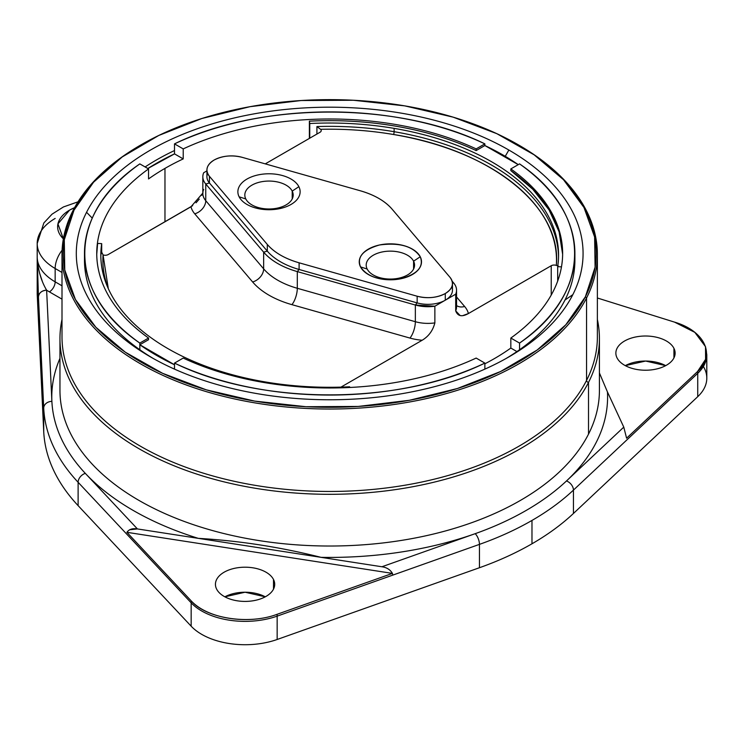 <?xml version="1.0" encoding="UTF-8"?>
<svg xmlns="http://www.w3.org/2000/svg" width="744" height="744" viewBox="0 0 744 744"><rect width="100%" height="100%" fill="white"/><g stroke="black" fill="none" stroke-linecap="round" stroke-linejoin="round"><path stroke-width="1.12" d="M74.586 207.66L69.601 210.106L57.948 223.86L63.37 238.852A40.864 23.594 0 0 1 69.601 210.106A40.864 23.594 0 0 1 74.586 207.66M37.219 294.494L37.219 257.787L38.446 296.977L43.719 408.168L43.719 431.52L37.219 294.494L37.219 257.787A61.306 35.396 0 0 0 55.158 281.846L55.158 268.5A20.432 11.802 120 0 1 62.105 250.235A20.432 11.802 120 0 0 55.158 268.5A61.306 35.396 180 0 1 37.2 243.474L37.2 293.527A61.306 35.396 0 0 0 37.219 294.494L43.719 431.52A286.077 165.168 0 0 0 78.12 505.641L191.162 626.188A61.306 35.396 0 0 0 277.159 639.487L479.452 567.728A286.077 165.168 0 0 0 531.979 543.79A286.077 165.168 0 0 0 573.438 513.472L697.733 396.673A61.306 35.396 0 0 0 703.368 366.467M625.295 365.639L645.643 361.045L665.703 365.639A29.63 17.103 0 0 0 625.295 365.639M224.865 596.818L245.074 592.224L265.273 596.818A29.63 17.103 0 0 0 224.865 596.818M37.219 257.787L38.446 296.977A8.175 6.668 177.3 0 1 46.621 290.169C41.655 290.644 38.93 292.913 38.446 296.977L43.719 408.168L43.719 431.52A286.077 165.168 0 0 0 78.12 505.641L78.12 482.289A286.077 165.168 180 0 1 43.719 408.168A8.175 6.668 -2.7 0 1 51.885 401.36L46.621 290.169A69.48 40.111 180 0 0 49.374 291.862L62.003 299.153L49.374 291.862A8.175 4.715 120 0 0 55.158 281.846A61.306 35.396 180 0 1 37.219 257.787C38.046 270.202 41.171 281 46.621 290.169A69.48 40.111 0 0 0 49.374 291.862A8.175 4.715 120 0 0 55.158 281.846L55.158 268.5L62.003 272.453L55.158 268.5A61.306 35.396 180 0 1 37.2 243.474A61.306 35.396 180 0 1 55.158 218.448M531.979 520.437A286.077 165.168 180 0 1 479.452 544.376L479.452 567.728A286.077 165.168 0 0 0 531.979 543.79L531.979 520.437L531.979 543.79A286.077 165.168 0 0 0 573.438 513.472L573.438 490.11A286.077 165.168 180 0 1 531.979 520.437A286.077 165.168 180 0 1 479.452 544.376L479.452 567.728L277.159 639.487L277.159 616.134A61.306 35.396 180 0 1 191.162 602.826L191.162 626.188L78.12 505.641L78.12 482.289L191.162 602.826L191.162 626.188A61.306 35.396 0 0 0 277.159 639.487L277.159 616.134L479.452 544.376A8.175 3.497 -109.5 0 0 475.174 533.681A277.903 160.444 0 0 0 526.203 510.421A277.903 160.444 0 0 0 566.472 480.968A8.175 5.682 46.8 0 1 573.438 490.11L573.438 513.472L697.733 396.673L697.733 373.321L573.438 490.11A286.077 165.168 180 0 1 531.979 520.437M705.517 346.685L706.8 354.786A61.306 35.396 180 0 1 697.733 373.321L697.733 396.673A61.306 35.396 0 0 0 706.8 378.147L706.8 354.786A61.306 35.396 180 0 1 697.733 373.321A8.175 5.682 -133.2 0 0 697.509 371.572L626.597 438.207L623.779 427.121L566.472 480.968A8.175 5.682 46.8 0 1 573.438 490.11L697.733 373.321A8.175 5.682 -133.2 0 0 697.509 371.572L705.582 359.333L705.517 346.685L694.831 332.363L674.557 322.133L597.376 298L674.557 322.133C704.773 330.95 716.035 355.204 697.509 371.572L626.597 438.207L623.779 427.121L607.457 391.967L599.422 372.967L607.457 391.967A277.903 160.444 180 0 1 566.472 480.968A277.903 160.444 0 0 0 607.457 391.967L623.779 427.121L566.472 480.968A277.903 160.444 0 0 1 526.203 510.421A277.903 160.444 0 0 1 475.174 533.681L381.914 566.761C386.694 567.43 390.209 569.644 392.441 573.391L277.028 614.33A8.175 3.497 70.5 0 1 277.159 616.134A61.306 35.396 180 0 1 191.162 602.826A8.175 5.868 -43.2 0 1 191.394 601.087L126.898 532.313C129.131 529.254 132.637 528.119 137.426 528.938L85.309 473.361A8.175 5.868 136.8 0 0 78.12 482.289A286.077 165.168 180 0 1 43.719 408.168A8.175 6.668 -2.7 0 1 51.885 401.36A277.903 160.444 0 0 0 85.309 473.361A8.175 5.868 136.8 0 0 78.12 482.289L191.162 602.826A8.175 5.868 -43.2 0 1 191.394 601.087C209.12 619.78 250.077 624.476 277.028 614.33A8.175 3.497 70.5 0 1 277.159 616.134L392.786 575.112L392.441 573.391L392.786 575.112L479.452 544.376A8.175 3.497 -109.5 0 0 475.174 533.681A277.903 160.444 180 0 1 321.017 557.34A277.903 160.444 0 0 0 475.174 533.681L381.914 566.761L198.313 538.358C239.205 540.73 280.107 547.054 321.017 557.34L381.914 566.761C386.685 567.421 390.191 569.634 392.441 573.391L126.898 532.313L191.394 601.087C206.674 618.534 248.682 625.025 277.028 614.33L392.441 573.391L126.898 532.313M673.924 357.938L673.924 348.304A29.63 17.103 180 0 1 675.124 353.121A29.63 17.103 180 0 1 649.707 370.056A29.63 17.103 180 0 1 617.064 357.938A29.63 17.103 180 0 1 615.865 353.121A29.63 17.103 180 0 1 641.281 336.186A29.63 17.103 180 0 1 673.924 348.304L673.924 357.938M273.504 579.492L273.504 589.127L273.504 579.492A29.63 17.103 180 0 1 274.703 584.31A29.63 17.103 180 0 1 249.287 601.236A29.63 17.103 180 0 1 216.634 589.127A29.63 17.103 180 0 1 215.444 584.31A29.63 17.103 180 0 1 240.851 567.374A29.63 17.103 180 0 1 273.504 579.492A29.63 17.103 180 0 1 253.416 600.724A29.63 17.103 180 0 1 216.634 589.127A29.63 17.103 180 0 1 236.732 567.895A29.63 17.103 180 0 1 273.504 579.492M55.158 281.846L62.003 285.798L55.158 281.846M39.562 273.039L42.222 281.037M673.924 348.304A29.63 17.103 180 0 1 653.837 369.536A29.63 17.103 180 0 1 617.064 357.938A29.63 17.103 180 0 1 637.152 336.707A29.63 17.103 180 0 1 673.924 348.304M59.957 390.293A269.728 155.728 0 0 0 291.332 544.441A269.728 155.728 0 0 0 588.513 434.143L588.513 382.416A269.728 155.728 180 0 1 291.332 492.723A269.728 155.728 180 0 1 59.957 338.576A269.728 155.728 180 0 1 62.003 319.446A269.728 155.728 0 0 0 274.973 491.068A269.728 155.728 0 0 0 588.513 382.416L588.513 434.143A269.728 155.728 0 0 0 599.422 390.293A269.728 155.728 180 0 1 329.694 546.022A269.728 155.728 180 0 1 59.957 390.293L59.957 338.576M597.376 319.446A269.728 155.728 180 0 1 599.422 338.576A269.728 155.728 180 0 1 588.513 382.416A269.728 155.728 0 0 0 597.376 319.446M597.376 336.911A267.691 154.547 180 0 1 586.551 380.417A2.046 1.6 -153.1 0 0 588.513 382.416A2.046 1.6 26.9 0 1 586.551 380.417A267.691 154.547 180 0 1 291.62 489.887A267.691 154.547 180 0 1 62.003 336.911A267.691 154.547 0 0 0 291.62 489.887A267.691 154.547 0 0 0 586.551 380.417A267.691 154.547 0 0 0 597.376 336.911L597.376 254.485A267.691 154.547 180 0 1 586.551 298L586.551 380.417L586.551 298A267.691 154.547 180 0 1 291.62 407.461A267.691 154.547 180 0 1 62.003 254.485A267.691 154.547 180 0 1 72.828 210.971A267.691 154.547 180 0 1 140.839 144.95L140.839 144.95M46.621 290.169L51.885 401.36A277.903 160.444 180 0 1 59.957 358.348A277.903 160.444 0 0 0 51.885 401.36A277.903 160.444 0 0 0 85.309 473.361A277.903 160.444 0 0 0 198.313 538.358A277.903 160.444 180 0 1 85.309 473.361L137.426 528.938L198.313 538.358L137.426 528.938L129.54 529.793M518.54 144.95A267.691 154.547 -0 0 0 518.531 144.95A267.691 154.547 180 0 1 597.376 254.485M476.16 150.567A232.946 134.497 0 0 0 395.278 126.099A232.946 134.497 0 0 0 309.383 121.17L309.383 138.403L309.746 123.523A228.864 132.134 180 0 1 394.125 128.368L394.125 131.697A228.864 132.134 0 0 0 316.916 126.564L320.58 129.307A4.083 2.362 180 0 1 321.231 130.591A4.083 2.362 180 0 1 320.032 132.255L265.264 163.875L320.032 132.255A4.083 2.362 180 0 0 320.58 129.307A226.818 130.953 180 0 1 393.548 134.506C369.712 130.479 345.393 128.749 320.58 129.307L316.916 126.564L316.916 134.06L316.916 126.564A228.864 132.134 0 0 1 394.125 131.697A2.046 0.474 -80.4 0 1 393.548 134.506A2.046 0.474 99.6 0 0 394.125 131.697L394.125 128.368A228.864 132.134 180 0 1 473.249 152.25A228.864 132.134 180 0 1 507.929 172.264A228.864 132.134 180 0 1 558.558 255.155A228.864 132.134 180 0 1 557.684 266.668L557.684 281.083L557.684 266.668L561.488 266.863L557.684 266.668A228.864 132.134 180 0 0 507.929 172.264A228.864 132.134 180 0 0 473.249 152.25A228.864 132.134 180 0 0 394.125 128.368A228.864 132.134 180 0 0 309.746 123.523L309.383 121.17C338.548 119.728 367.173 121.374 395.278 126.099C425.029 131.177 451.989 139.333 476.16 150.567L476.16 148.902L476.16 150.567L484.874 145.545L476.16 150.567M183.219 148.902A232.946 134.497 180 0 1 476.16 148.902L484.874 143.871C398.412 101.5 260.977 101.5 174.505 143.871L174.505 153.878L147.851 168.516A245.213 141.574 0 0 1 156.296 163.392A245.213 141.574 0 0 1 174.505 153.878L183.219 158.909L183.219 148.902L174.505 143.871L183.219 148.902A232.946 134.497 180 0 1 476.16 148.902L484.874 143.871L484.865 145.536A245.204 141.565 180 0 1 518.243 164.647L484.874 145.545L484.874 143.871A245.213 141.574 180 0 0 174.505 143.871L174.505 153.878L183.219 158.909L183.219 148.902M164.973 168.395A232.946 134.497 180 0 1 183.219 158.909A232.946 134.497 180 0 0 164.973 168.395L164.973 221.777L164.973 168.395A232.946 134.497 180 0 0 148.549 178.932A232.946 134.497 180 0 1 164.973 168.395M510.83 348.053A232.946 134.497 180 0 1 494.407 358.599A232.946 134.497 180 0 1 484.874 363.797A232.946 134.497 180 0 0 494.407 358.599A232.946 134.497 180 0 0 510.83 348.053L516.922 351.577L510.83 348.053L510.83 338.046L519.554 343.077C592.931 293.155 592.931 213.807 519.554 163.894L510.83 168.925A232.946 134.497 180 0 1 562.641 253.481A232.946 134.497 180 0 1 510.83 338.046L510.83 348.053M510.83 170.59L510.83 168.925L510.83 170.59A232.946 134.497 0 0 1 562.631 254.318L559.097 231.784L549.063 209.91L532.825 189.32L510.83 170.59M97.622 243.428A232.946 134.497 0 0 0 96.748 254.318L97.622 243.428L101.695 243.632L101.695 253.602L101.695 243.632L97.622 243.428M84.481 253.481L84.481 260.158A245.213 141.574 0 0 0 139.826 349.754L139.835 344.751L148.549 339.71L139.835 344.742L174.515 364.765L174.505 363.1A245.213 141.574 180 0 0 484.874 363.1L484.874 369.126L484.874 363.1L476.16 358.069A232.946 134.497 180 0 1 183.219 358.069L174.505 363.1C260.967 405.461 398.403 405.461 484.874 363.1L476.16 358.069A232.946 134.497 180 0 1 183.219 358.069L174.505 363.1L174.505 369.126L174.505 364.765A245.204 141.565 180 0 1 139.835 344.742L139.826 343.077L148.549 338.046A232.946 134.497 180 0 1 96.739 253.481A232.946 134.497 180 0 1 148.549 168.925L148.549 178.932L148.549 168.925L139.826 163.894C66.449 213.807 66.449 293.155 139.826 343.077L148.549 338.046L148.549 339.71L148.549 338.046A232.946 134.497 180 0 1 148.549 168.925L139.826 163.894A245.213 141.574 180 0 0 84.481 253.481A245.213 141.574 180 0 0 139.826 343.077M141.267 144.708L140.402 145.201A267.691 154.547 -0 0 0 72.828 210.971A267.691 154.547 -0 0 0 254.327 402.783A267.691 154.547 -0 0 0 586.551 298L585.37 296.8L586.551 298A267.691 154.547 -0 0 0 518.977 145.201L518.112 144.708A266.464 153.841 180 0 1 585.37 296.8A266.464 153.841 180 0 1 254.671 401.1A266.464 153.841 180 0 1 74.009 210.171A266.464 153.841 180 0 1 141.267 144.708A266.464 153.841 180 0 1 518.112 144.708M72.828 210.971L74.009 210.171L72.828 210.971M519.554 163.894L510.83 168.925A232.946 134.497 180 0 1 510.83 338.046L519.554 343.077L519.554 349.754L519.554 343.077A245.213 141.574 180 0 0 574.898 253.481A245.213 141.574 180 0 0 519.554 163.894M74.009 210.171L64.282 239.801L64.756 269.96L75.414 299.479L95.846 327.239L125.262 352.163L162.536 373.293L206.228 389.819L254.671 401.1L305.989 406.717L358.227 406.438L409.367 400.291L457.439 388.489L500.6 371.507L537.205 349.987L565.821 324.765L585.37 296.8L595.098 267.161L594.623 237.011L583.966 207.483L563.534 179.732L534.118 154.808L496.843 133.678L453.152 117.152L404.708 105.862L353.391 100.254L301.153 100.524L250.012 106.68L201.94 118.473L158.779 135.455L122.174 156.975L93.558 182.206L74.009 210.171M86.555 212.3A253.388 146.289 180 0 1 508.859 150.037A253.388 146.289 180 0 1 572.824 294.671A253.388 146.289 180 0 1 150.52 356.925A253.388 146.289 180 0 1 86.555 212.3L92.256 218.113L86.555 212.3A253.388 146.289 0 0 0 150.52 356.925L150.52 356.925A253.388 146.289 -0 0 0 508.859 356.925A253.388 146.289 -0 0 0 572.824 294.671A253.388 146.289 0 0 0 508.859 150.037A253.388 146.289 0 0 0 86.555 212.3M574.833 256.82L574.833 256.82A245.213 141.574 180 0 1 564.984 300.018A245.213 141.574 180 0 1 519.554 349.754A245.213 141.574 0 0 0 564.984 300.018A245.213 141.574 0 0 0 574.898 260.158L574.898 253.481M519.554 349.754A245.213 141.574 180 0 1 505.929 358.589A245.213 141.574 180 0 0 519.554 349.754M145.127 166.944A245.213 141.574 180 0 1 174.505 150.539A245.213 141.574 180 0 0 145.127 166.944M84.546 256.82L84.546 256.82A245.213 141.574 180 0 0 139.826 349.754L139.835 349.754A245.213 141.574 180 0 0 153.45 358.589A245.213 141.574 180 0 1 139.826 349.754L139.835 344.742M505.241 156.314L508.859 150.037L505.241 156.314M564.984 300.018L572.824 294.671L564.984 300.018M292.206 191.096L298.874 186.688A31.127 17.977 0 0 0 260.242 174.505A31.127 17.977 0 0 0 239.131 196.816L245.799 198.955A24.18 13.959 180 0 1 262.195 181.629A24.18 13.959 180 0 1 292.206 191.096A24.18 13.959 180 0 1 275.81 208.422A24.18 13.959 180 0 1 245.799 198.955L239.131 196.816A31.127 17.977 0 0 0 277.772 208.999A31.127 17.977 0 0 0 298.874 186.688L292.206 191.096L292.206 198.955L292.206 191.096A24.18 13.959 180 0 1 293.183 195.03A24.18 13.959 180 0 1 272.444 208.85A24.18 13.959 180 0 1 245.799 198.955A24.18 13.959 180 0 1 244.823 195.03A24.18 13.959 180 0 1 265.562 181.21A24.18 13.959 180 0 1 292.206 191.096M206.916 170.06L206.916 176.737A24.524 14.155 0 0 0 209.417 182.968L209.417 176.291L267.31 244.451L267.31 251.128A69.48 40.111 0 0 0 299.097 269.477L299.097 262.799L417.152 296.224C427.521 298.781 436.895 297.879 445.284 293.527C452.826 288.681 454.389 283.269 449.962 277.279L392.069 209.129C384.992 200.982 374.399 194.863 360.282 190.771L242.228 157.347C231.858 154.798 222.484 155.691 214.095 160.053C206.553 164.889 204.991 170.302 209.417 176.291L267.31 244.451C274.387 252.597 284.98 258.717 299.097 262.799L417.152 296.224L417.152 302.901A24.524 14.155 0 0 0 445.284 300.204L445.284 293.527A24.524 14.155 180 0 1 417.152 296.224L417.152 302.901L299.097 269.477L299.097 262.799A69.48 40.111 180 0 1 267.31 244.451L267.31 251.128L209.417 182.968L209.417 176.291A24.524 14.155 180 0 1 206.916 170.06A24.524 14.155 180 0 1 214.095 160.053A24.524 14.155 180 0 1 242.228 157.347L360.282 190.771A69.48 40.111 180 0 1 392.069 209.129L449.962 277.279A24.524 14.155 180 0 1 452.464 283.52A24.524 14.155 180 0 1 445.284 293.527L445.284 300.204A24.524 14.155 0 0 0 452.464 290.188L452.464 283.52M360.505 266.882C356.711 257.024 363.063 249.714 379.57 244.971C399.565 242.339 413.125 246.273 420.248 256.764C424.043 266.631 417.691 273.932 401.183 278.684C381.188 281.316 367.629 277.382 360.505 266.882A31.127 17.977 0 0 0 399.137 279.074A31.127 17.977 0 0 0 420.248 256.764L413.58 261.172A24.18 13.959 180 0 1 397.184 278.498A24.18 13.959 180 0 1 367.173 269.03L360.505 266.882L367.173 269.03A24.18 13.959 180 0 1 383.569 251.704A24.18 13.959 180 0 1 413.58 261.172L420.248 256.764A31.127 17.977 -0 0 0 381.616 244.581A31.127 17.977 -0 0 0 360.505 266.882M298.874 186.688A31.127 17.977 180 0 1 277.772 208.999A31.127 17.977 180 0 1 239.131 196.816A31.127 17.977 180 0 1 260.242 174.505A31.127 17.977 180 0 1 298.874 186.688M451.775 286.849L451.775 286.849A24.524 14.155 180 0 1 445.284 300.204A24.524 14.155 180 0 1 417.152 302.901L415.347 305.021L415.347 321.706A12.257 4.408 -74.2 0 1 409.953 338.074L291.899 304.649A85.82 49.55 180 0 1 252.635 281.976L194.742 213.816A40.864 23.594 180 0 1 190.976 206.767L108.15 254.578A4.083 2.362 180 0 1 103.053 254.894L101.184 251.119A228.864 132.134 0 0 0 100.84 256.82A228.864 132.134 0 0 1 101.184 251.119L101.175 251.379M207.604 173.399L207.604 173.399A24.524 14.155 180 0 0 209.417 182.968L205.753 184.01L209.417 182.968L267.31 251.128L263.646 252.16L263.646 268.844A12.257 8.984 -40.3 0 1 252.635 281.976A85.82 49.55 0 0 0 291.899 304.649A12.257 4.408 105.8 0 0 297.302 288.281L415.347 321.706A12.257 4.408 -74.2 0 1 409.953 338.074A40.864 23.594 0 0 0 422.173 340.241A40.864 23.594 180 0 1 409.953 338.074L291.899 304.649A12.257 4.408 105.8 0 0 297.302 288.281A73.563 42.473 180 0 1 263.646 268.844A12.257 8.984 -40.3 0 1 252.635 281.976L194.742 213.816A12.257 8.984 139.7 0 0 205.753 200.694L263.646 268.844A73.563 42.473 0 0 0 297.302 288.281L415.347 321.706A28.607 16.517 0 0 0 434.868 322.896A28.607 16.517 180 0 1 415.347 321.706L415.347 305.021L434.868 306.212A28.607 16.517 180 0 1 415.347 305.021L297.302 271.597L297.302 288.281L297.302 271.597A73.563 42.473 180 0 1 263.646 252.16L205.753 184.01A28.607 16.517 180 0 1 202.824 176.737A28.607 16.517 180 0 1 203.679 172.738C202.07 176.635 202.759 180.392 205.753 184.01L205.753 200.694A28.607 16.517 180 0 1 202.824 193.421A28.607 16.517 180 0 1 203.679 189.422M413.58 261.172A24.18 13.959 180 0 1 414.557 265.097A24.18 13.959 180 0 1 393.818 278.926A24.18 13.959 180 0 1 367.173 269.03A24.18 13.959 180 0 1 366.197 265.097A24.18 13.959 180 0 1 386.936 251.277A24.18 13.959 180 0 1 413.58 261.172L413.58 269.03L413.58 261.172M349.745 387.475L349.634 386.787A228.864 132.134 180 0 1 265.255 381.942A228.864 132.134 180 0 1 186.13 358.059A228.864 132.134 180 0 1 151.451 338.036A228.864 132.134 180 0 1 101.695 243.632A228.864 132.134 180 0 0 100.831 255.155A228.864 132.134 180 0 0 151.451 338.036A228.864 132.134 180 0 0 186.13 358.059A228.864 132.134 180 0 0 265.255 381.942A228.864 132.134 180 0 0 349.634 386.787L349.745 387.475M192.65 205.679L108.15 254.578A4.083 2.362 180 0 1 103.053 254.894L108.308 288.663A226.818 130.953 180 0 1 103.053 254.894L101.184 251.119M463.27 315.437L468.404 313.55A40.864 23.594 0 0 0 464.637 306.491L456.556 296.977L464.637 306.491A40.864 23.594 180 0 1 468.404 313.55C461.95 317.149 457.709 316.256 455.7 310.871A28.607 16.517 0 0 0 456.556 306.872A28.607 16.517 180 0 1 455.7 310.871L455.7 294.187L434.868 306.212L434.868 322.896C432.85 330.615 428.618 336.39 422.173 340.241L340.966 387.122L422.173 340.241C428.702 336.307 432.934 330.522 434.868 322.896L434.868 306.212L455.7 294.187C457.309 290.29 456.621 286.533 453.626 282.915L452.464 283.25L453.626 282.915A28.607 16.517 180 0 1 456.556 290.188A28.607 16.517 180 0 1 455.7 294.187L455.7 310.871L460.024 315.447M206.916 170.869L203.679 172.738L206.916 170.869M202.972 192.724L202.824 193.421A28.607 16.517 0 0 0 205.753 200.694A12.257 8.984 139.7 0 1 194.742 213.816A40.864 23.594 0 0 1 190.976 206.767L202.824 193.096L201.754 195.319M199.262 199.113L196.016 202.814M205.753 200.694L205.753 184.01L263.646 252.16L267.31 251.128A69.48 40.111 180 0 0 299.097 269.477L297.302 271.597L415.347 305.021L417.152 302.901L299.097 269.477L297.302 271.597C282.357 267.273 271.132 260.791 263.646 252.16L263.646 268.844L205.753 200.694M556.326 265.413A4.083 2.362 180 0 0 551.23 265.729L551.23 295.07L551.23 265.729L468.404 313.55L551.23 265.729A4.083 2.362 180 0 1 556.326 265.413C562.12 207.018 491.235 150.009 393.548 134.506A226.818 130.953 180 0 1 556.326 265.413L558.195 265.868M309.746 138.198L309.746 123.523L309.746 138.198M464.637 306.491A12.257 8.984 -40.3 0 1 456.556 305.57A12.257 8.984 -40.3 0 0 464.637 306.491M558.539 256.82A228.864 132.134 0 0 0 507.929 175.603A228.864 132.134 0 0 0 473.249 155.589A228.864 132.134 0 0 0 394.125 131.697A228.864 132.134 0 0 1 473.249 155.589A228.864 132.134 0 0 1 507.929 175.603A228.864 132.134 0 0 1 558.539 256.82M452.12 281.139L453.626 282.915L452.12 281.139M37.2 243.474L43.849 222.949L52.052 214.16L63.435 206.953L78.018 201.819M599.422 338.576L599.422 390.293M62.003 254.485L62.003 336.911M202.824 176.737L202.824 193.421M456.556 290.188L456.556 306.872"/></g></svg>
